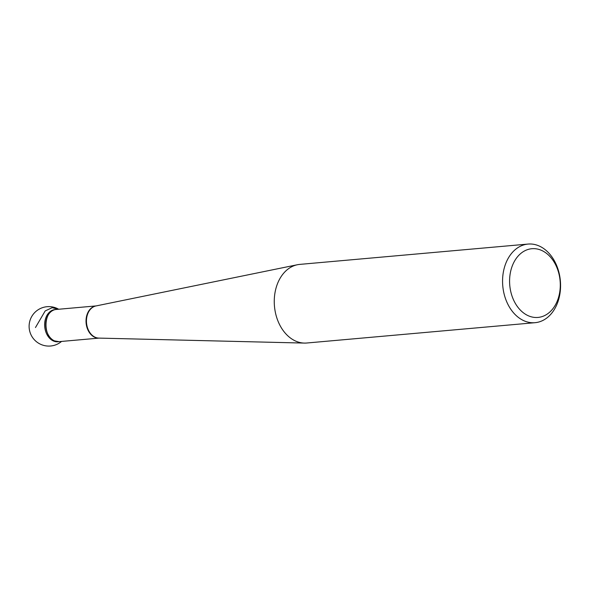 <?xml version="1.0" encoding="UTF-8"?>
<svg xmlns="http://www.w3.org/2000/svg" width="590" height="590" viewBox="0 0 590 590"><rect width="100%" height="100%" fill="white"/><g stroke="black" fill="none" stroke-linecap="round" stroke-linejoin="round"><path stroke-width="0.89" d="M528.065 244.068L299.764 264.394A39.464 28.91 84.9 0 0 297.389 264.74A39.464 28.91 84.9 0 0 274.269 300.34A39.464 28.91 84.9 0 0 295.723 341.108A39.464 28.91 84.9 0 0 304.366 343.085A39.464 28.91 84.9 0 0 306.763 343.011L535.064 322.686A39.464 28.91 -95.1 0 1 524.023 320.783A39.464 28.91 -95.1 0 1 502.636 278.392A39.464 28.91 -95.1 0 1 528.065 244.068A39.464 28.91 -95.1 0 1 539.113 245.971A39.464 28.91 -95.1 0 1 560.5 288.363A39.464 28.91 -95.1 0 1 535.064 322.686M56.316 309.455A16.166 11.837 84.9 0 0 56.161 309.47A16.166 11.837 84.9 0 0 45.747 323.526A16.166 11.837 84.9 0 0 54.509 340.887A16.166 11.837 84.9 0 0 59.03 341.669A16.166 11.837 84.9 0 0 59.184 341.654M541.532 250.381A34.493 25.267 84.9 0 0 510.439 290.074A34.493 25.267 84.9 0 0 552.845 308.769A34.493 25.267 84.9 0 0 541.532 250.381M55.622 309.536A16.166 11.837 -95.1 0 1 55.777 309.529A16.166 11.837 84.9 0 0 45.047 320.606A16.166 11.837 84.9 0 0 58.639 341.676A16.166 11.837 -95.1 0 1 58.491 341.699M59.03 341.669L57.945 341.765A16.166 11.837 -95.1 0 1 44.722 326.713A16.166 11.837 -95.1 0 1 55.084 309.566L56.161 309.47M58.44 309.271L52.178 307.692L45.187 310.93L35.466 327.538M297.389 264.74L95.927 305.959A16.188 11.859 84.9 0 0 86.45 320.562A16.188 11.859 84.9 0 0 95.248 337.288A16.188 11.859 84.9 0 0 98.788 338.1L304.366 343.085M99.009 338.1A16.159 11.837 -95.1 0 1 94.82 337.303A16.159 11.837 -95.1 0 1 86.044 320.163A16.159 11.837 -95.1 0 1 96.148 305.915M56.212 309.485C43.623 309.595 42.215 336.447 54.553 340.887L59.074 341.647L99.068 338.107M56.205 309.47L96.2 305.908M58.683 309.249A19.728 19.728 0 0 0 29.5 322.45A19.728 19.728 0 0 0 61.552 341.44"/></g></svg>
